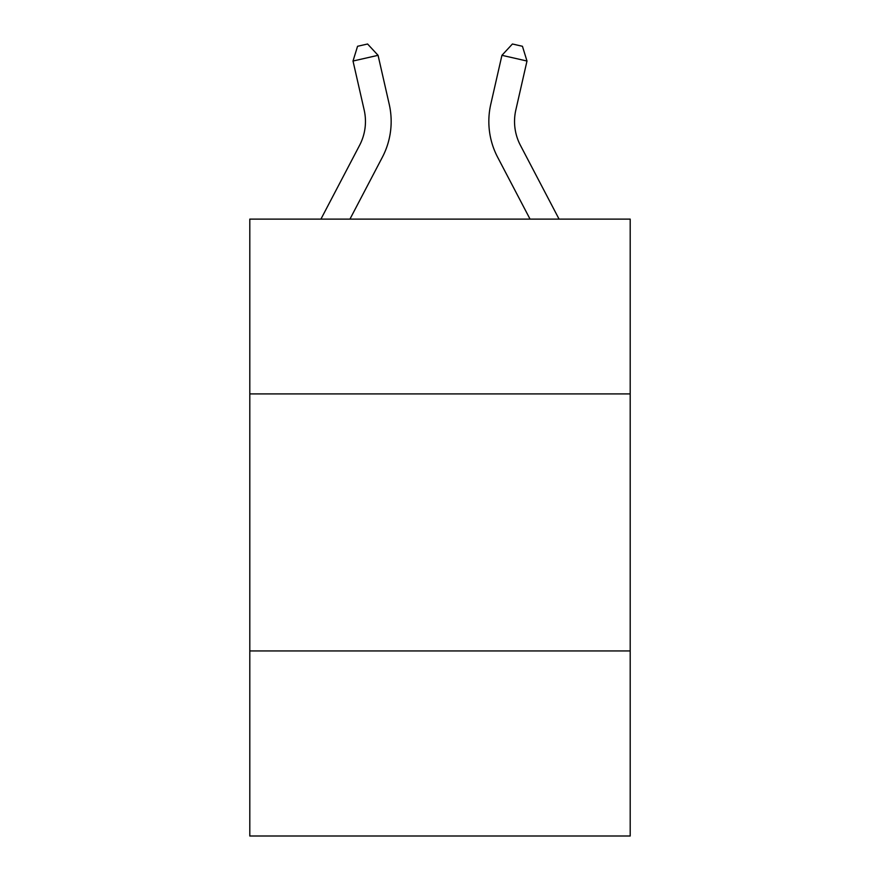 <?xml version="1.0" encoding="UTF-8"?>
<svg xmlns="http://www.w3.org/2000/svg" width="880" height="880" viewBox="0 0 880 880"><rect width="100%" height="100%" fill="white"/><g stroke="black" fill="none" stroke-linecap="round" stroke-linejoin="round"><path stroke-width="1.32" d="M630.201 393.91L630.201 219.12L249.799 219.12L249.799 393.91L630.201 393.91L630.201 836L249.799 836L249.799 393.91M630.201 650.936L249.799 650.936M364.177 110.033A51.403 51.403 -113.6 0 1 359.59 145.31L320.925 219.12L359.59 145.31A51.403 51.403 -113.6 0 0 364.177 110.033L353.012 61.028L357.555 46.288L367.576 44L378.07 55.319L389.235 104.324A77.11 77.11 66.4 0 1 382.36 157.234L349.943 219.12M515.823 110.033A51.403 51.403 112.9 0 0 520.41 145.31A51.403 51.403 112.9 0 1 515.823 110.033A51.403 51.403 112.9 0 0 520.41 145.31A51.403 51.403 112.9 0 1 515.823 110.033A51.403 51.403 112.9 0 0 520.41 145.31A51.403 51.403 112.9 0 1 515.823 110.033A51.403 51.403 112.9 0 0 520.41 145.31A51.403 51.403 112.9 0 1 515.823 110.033A51.403 51.403 112.9 0 0 520.41 145.31A51.403 51.403 112.9 0 1 515.823 110.033A51.403 51.403 112.9 0 0 520.41 145.31A51.403 51.403 112.9 0 1 515.823 110.033A51.403 51.403 112.9 0 0 520.41 145.31L559.075 219.12L520.41 145.31A51.403 51.403 112.9 0 1 515.823 110.033L526.988 61.028L501.93 55.319L490.765 104.324A77.11 77.11 -67.1 0 0 497.64 157.234L530.057 219.12M378.07 55.319L353.012 61.028M490.765 104.324L501.93 55.319L512.424 44L522.445 46.288L526.988 61.028"/></g></svg>
